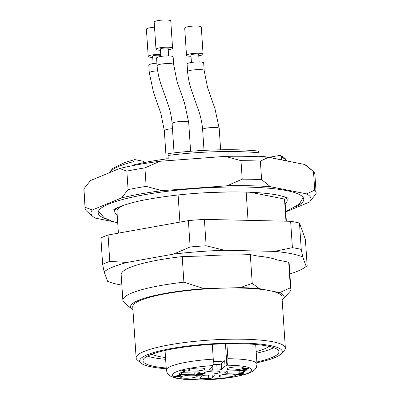 <?xml version="1.0" encoding="UTF-8"?>
<svg xmlns="http://www.w3.org/2000/svg" width="400" height="400" viewBox="0 0 400 400"><rect width="100%" height="100%" fill="white"/><g stroke="black" fill="none" stroke-linecap="round" stroke-linejoin="round"><path stroke-width="0.6" d="M132.94 309.925A76.99 13.31 -3.8 0 1 131.865 309.16L123.345 301.675A84.19 14.555 -3.8 0 1 122.865 300.31L121.165 274.725A84.19 14.555 -3.8 0 1 182.195 256.595L183.895 282.18L204.27 288.675L240.13 287.63L252.23 283.395L250.315 254.61L257.805 256.09A76.77 13.27 176.2 0 1 276.96 259.88L288.695 262.2A84.19 14.555 -3.8 0 1 289.175 263.565L290.875 289.15A84.19 14.555 -3.8 0 1 289.74 291.785L283.125 299.11A76.99 13.31 -3.8 0 1 282.16 300.01M122.865 300.31A84.19 14.555 -3.8 0 1 183.895 282.18M252.23 283.395L259.45 288.65L279.655 292.645L290.395 287.785L288.695 262.2M290.395 287.785A84.19 14.555 -3.8 0 1 290.875 289.15M182.195 256.595L203.03 255.99A76.77 13.27 176.2 0 1 237.03 255L250.315 254.61M248.04 220.355L246.165 192.1M208.53 192.56L230.635 191.92M178.105 194.975L179.905 222.115M285.975 221.195L284.505 199.055A84.19 14.555 -3.8 0 1 284.98 200.42L286.36 221.2M250.075 192.245L284.505 199.055M144.66 162.485L143.54 161.32L135.005 159.635C134.255 159.595 133.885 160.24 133.895 161.56L134.11 164.83A88.62 15.32 -3.8 0 1 168.21 158.71L167.995 155.445C167.985 154.125 168.355 153.485 169.105 153.515M256.845 150.96C257.995 150.865 258.675 151.48 258.885 152.795L259.105 156.06A88.62 15.32 -3.8 0 1 277.185 159.04M260.37 161.09A115.76 20.01 176.2 0 0 240.985 160.66L242.215 179.17A115.76 20.01 -3.8 0 1 261.6 179.595L260.37 161.09L268.525 157.33A110.225 19.05 176.2 0 0 225.23 156.375L240.985 160.66M144.92 167.875A115.76 20.01 176.2 0 0 126.855 171.115L128.085 189.62A115.76 20.01 -3.8 0 1 146.145 186.38L144.92 167.875L159.95 161.275A110.225 19.05 176.2 0 0 119.62 168.51L126.855 171.115M83.93 188.835A115.76 20.01 176.2 0 0 83.88 189.72L85.105 208.23A115.76 20.01 -3.8 0 1 85.16 207.34L83.93 188.835L90.45 180.55L119.62 168.51M88.725 212.965L86.49 211.01A115.76 20.01 -3.8 0 1 85.105 208.23M316.12 192.885L314.895 174.375A115.76 20.01 176.2 0 0 313.51 171.595L314.74 190.105A115.76 20.01 -3.8 0 1 316.12 192.885A115.76 20.01 -3.8 0 1 316.07 193.77L309.55 202.055A110.225 19.05 176.2 0 0 306.59 193.865L270.475 186.725L261.6 179.595M285.745 211.88L309.55 202.055M128.085 189.62L121.57 197.905L92.4 209.945A110.225 19.05 176.2 0 0 92.925 216.525A110.225 19.05 176.2 0 0 95.365 218.135L112.93 221.61M92.4 209.945L85.16 207.34M242.215 179.17L227.185 185.77L161.9 190.67L146.145 186.38M225.23 156.375L159.95 161.275M314.74 190.105L306.59 193.865M311.385 169.735L307.075 166.075A110.225 19.05 176.2 0 0 304.635 164.47L313.51 171.595M304.635 164.47L268.525 157.33M106.485 219.115A103.02 17.81 -3.8 0 1 98.315 211.68A103.02 17.81 -3.8 0 1 173.93 190.525A103.02 17.81 -3.8 0 1 286.69 190.625A103.02 17.81 -3.8 0 1 303.485 198.05A103.02 17.81 -3.8 0 1 296.38 206.5M270.475 186.725A110.225 19.05 176.2 0 0 227.185 185.77M161.9 190.67A110.225 19.05 176.2 0 0 121.57 197.905M268.905 157.31L279.9 155.405L281.32 156.57L281.645 159.925M131.865 309.16A76.99 13.31 -3.8 0 1 204.27 288.675M279.655 292.645A76.99 13.31 -3.8 0 1 283.125 299.11M166.27 368.765A71.45 12.35 -3.8 0 1 140.91 363.065L137.435 360.115A74.775 12.925 -3.8 0 1 136.13 357.93L132.73 306.76A74.775 12.925 -3.8 0 1 222.2 288.155A74.775 12.925 -3.8 0 1 269.55 290.645A74.775 12.925 -3.8 0 1 281.95 296.85L285.35 348.02A74.775 12.925 -3.8 0 1 284.34 350.36L281.285 353.74A71.45 12.35 -3.8 0 1 256.905 362.745M118.405 233.15L116.97 211.58A84.19 14.555 -3.8 0 1 123.685 205.265M240.13 287.63A76.99 13.31 -3.8 0 1 259.45 288.65M269.205 346.4A60.925 10.53 -3.8 0 1 256.16 351.525M165.525 357.545A60.925 10.53 -3.8 0 1 151.915 354.195M273.805 347.69A68.13 11.775 -3.8 0 1 256.275 353.28M165.64 359.3A68.13 11.775 -3.8 0 1 147.53 356.08M166.22 368.005A68.13 11.775 -3.8 0 1 142.975 360.755A68.13 11.775 -3.8 0 1 190.98 346.245A68.13 11.775 -3.8 0 1 267.635 346.07A68.13 11.775 -3.8 0 1 278.935 351.725A68.13 11.775 -3.8 0 1 256.855 361.985M140.91 363.065A71.45 12.35 -3.8 0 1 184.085 346.505A71.45 12.35 -3.8 0 1 270.4 345.575A71.45 12.35 -3.8 0 1 281.285 353.74M136.13 357.93A74.775 12.925 -3.8 0 1 188.815 342.005A74.775 12.925 -3.8 0 1 272.95 341.815A74.775 12.925 -3.8 0 1 285.35 348.02M284.075 196.655A86.405 14.935 -3.8 0 1 287.19 200.275A86.405 14.935 -3.8 0 1 285.205 203.775M117.195 214.93A86.405 14.935 -3.8 0 1 114.76 211.725A86.405 14.935 -3.8 0 1 117.375 207.725M135.005 159.635L134.7 159.64M179.58 375.26L175.455 376.21L178.645 376.115L179.565 375.025L179.665 376.295L179.17 376.75L177.915 376.785L178.415 376.33L173.995 376.46L181.235 374.85L179.895 376.08L181.04 376.255L179.665 376.295M241.445 373.695C244.275 373.305 240.135 372.85 238.785 373.585L243.52 373.17L243.025 373.635L241.805 373.83L243.265 374.115L241.765 374.69L237.05 374.85L236.46 374.495L238.17 374.69L241.91 374.195L239.36 374.025L241.445 373.695L242.385 373.365L242.36 373M237.745 374.44L238.17 374.69M238.785 373.585L238.765 373.225M197.105 374.96L197.49 375.21L201.395 374.615L196.425 374.615L198.475 373.61L203.54 373.46L199.235 373.805L198.125 374.33L202.245 374.26L202.765 374.525L201.385 375.15L196.35 375.38L195.77 375.02L197.105 374.96L197.49 375.21M198.125 374.33L198.09 373.8M197.57 374.61L197.535 374.07M184.05 370.305L186.555 369.97L184.345 372L182.9 372.045L184.625 370.46L181.41 370.845L184.05 370.305M184.345 372L184.265 370.79M181.54 372.535L181.68 374.58A3.325 0.575 176.2 0 1 179.02 374.195A3.325 0.575 176.2 0 1 179.04 374.13A33.235 5.745 176.2 0 1 180.385 372.895A3.325 0.575 176.2 0 1 184.21 372.255L196.78 371.89A3.325 0.575 176.2 0 1 199.435 372.275A3.325 0.575 176.2 0 1 199.2 372.51A13.845 2.395 176.2 0 0 198.225 373.405A3.325 0.575 176.2 0 1 194.25 374.215L194.1 371.965M181.68 374.58L194.25 374.215M202 376.255L202.16 378.7A3.325 0.575 176.2 0 1 199.83 378.31A3.325 0.575 176.2 0 1 199.9 378.185L202.455 375.835A3.325 0.575 176.2 0 1 206.93 375.13A13.845 2.395 176.2 0 0 211.735 374.985A3.325 0.575 176.2 0 1 214.975 375.345A3.325 0.575 176.2 0 1 214.91 375.475L214.895 375.23M202.16 378.7A33.235 5.745 176.2 0 0 208.78 378.51A3.325 0.575 176.2 0 0 212.355 377.82L214.91 375.475M227.16 371.205L227.3 373.25A3.325 0.575 176.2 0 1 224.645 372.865A3.325 0.575 176.2 0 1 224.88 372.63A13.845 2.395 176.2 0 0 225.855 371.735A3.325 0.575 176.2 0 1 229.83 370.925L242.4 370.56A3.325 0.575 176.2 0 1 245.055 370.945A3.325 0.575 176.2 0 1 245.04 371.01L245.035 370.885M227.3 373.25L239.87 372.885A3.325 0.575 176.2 0 0 243.695 372.245A33.235 5.745 176.2 0 0 245.04 371.01M212.57 366.54A7.475 1.29 -3.8 0 1 212.12 366.14A7.475 1.29 -3.8 0 1 212.265 365.855L212.51 365.63L212.57 366.54L209.17 369.665A3.325 0.575 176.2 0 0 209.105 369.79A3.325 0.575 176.2 0 0 212.345 370.15A13.845 2.395 176.2 0 1 217.15 370.01A3.325 0.575 176.2 0 0 221.625 369.305L225.03 366.175L224.67 360.735L221.265 363.86L221.625 369.305M212.96 364.655A13.845 2.395 -3.8 0 1 216.79 364.57A3.325 0.575 176.2 0 0 221.265 363.86M179.895 376.08L179.82 374.97M179.17 376.75L179.1 375.7M244.76 369.665L242.39 370.085L247.14 370.165L240.41 370.36L246.465 369.115C247.455 368.88 247.66 368.71 247.075 368.6L242.125 368.995L243.565 368.56L248.695 368.67L247.055 369.275L244.745 369.43M243.385 368.985L243.355 368.595M247.365 368.355L247.39 368.745L247.06 368.345M242.39 370.085L242.375 369.815M218.95 371.33A8.31 1.435 176.2 0 0 209.615 371.35A8.31 1.435 176.2 0 0 203.75 373.115A8.31 1.435 176.2 0 0 212.135 374.005A8.31 1.435 176.2 0 0 220.33 372.015A8.31 1.435 176.2 0 0 218.95 371.33M241.995 367.195A8.31 1.435 176.2 0 0 232.655 367.215A8.31 1.435 176.2 0 0 226.79 368.985A8.31 1.435 176.2 0 0 235.175 369.87A8.31 1.435 176.2 0 0 243.37 367.88A8.31 1.435 176.2 0 0 241.995 367.195M224.67 360.735A7.475 1.29 -3.8 0 1 213.32 361.375M184.42 375.8A8.31 1.435 -3.8 0 1 192.765 375.18A8.31 1.435 -3.8 0 1 197.28 376.11A8.31 1.435 -3.8 0 1 189.095 378.135A8.31 1.435 -3.8 0 1 180.71 377.21A8.31 1.435 -3.8 0 1 184.42 375.8M192.205 368.65A8.31 1.435 176.2 0 0 188.495 370.06A8.31 1.435 176.2 0 0 196.875 370.985A8.31 1.435 176.2 0 0 205.065 368.96A8.31 1.435 176.2 0 0 200.55 368.03A8.31 1.435 176.2 0 0 192.205 368.65M226.895 343.74L227.895 358.735C228.045 362.13 227.79 364.285 227.135 365.205L226.89 365.43A7.475 1.29 -3.8 0 1 225.03 366.175M222.72 374.68A8.31 1.435 -3.8 0 1 231.065 374.06A8.31 1.435 -3.8 0 1 235.58 374.99A8.31 1.435 -3.8 0 1 227.395 377.02A8.31 1.435 -3.8 0 1 219.01 376.09A8.31 1.435 -3.8 0 1 222.72 374.68M227.135 365.205A39.88 6.895 176.2 0 1 240.135 375.65A39.88 6.895 176.2 0 1 175.175 377.545A39.88 6.895 176.2 0 1 212.51 365.63C213.165 364.71 213.42 362.55 213.27 359.16L212.285 344.355M152.715 57.415A8.31 1.435 -3.8 0 1 149.585 57.13A8.31 1.435 -3.8 0 1 148.21 56.44L146.4 29.22A8.31 1.435 -3.8 0 1 150.115 27.765A8.31 1.435 -3.8 0 1 154.525 27.245M148.21 56.44A8.31 1.435 -3.8 0 1 151.92 54.985A8.31 1.435 -3.8 0 1 160.77 54.38M160.425 56.52L160.365 55.63A3.875 0.67 176.2 0 0 158.31 55.18A3.875 0.67 176.2 0 0 154.365 55.465A3.875 0.67 176.2 0 0 152.63 56.145L153.125 63.59M166.21 158.97L164.33 130.665L160.9 113.54L153.535 92.475L149.295 72.77L148.785 65.15A8.31 1.435 -3.8 0 1 156.915 63.17M191.015 56.295A8.31 1.435 -3.8 0 1 187.885 56.015A8.31 1.435 -3.8 0 1 186.51 55.325L184.7 28.105A8.31 1.435 -3.8 0 1 188.415 26.65A8.31 1.435 -3.8 0 1 196.87 26.035A8.31 1.435 -3.8 0 1 201.28 27.005L203.09 54.22A8.31 1.435 -3.8 0 1 198.75 55.785M186.51 55.325A8.31 1.435 -3.8 0 1 190.22 53.87A8.31 1.435 -3.8 0 1 198.68 53.25A8.31 1.435 -3.8 0 1 203.09 54.22M199.16 61.96L198.665 54.515A3.875 0.67 176.2 0 0 196.61 54.06A3.875 0.67 176.2 0 0 192.66 54.35A3.875 0.67 176.2 0 0 190.93 55.03L191.425 62.47M204.015 150.38L202.63 129.55C202.07 123.035 200.76 116.795 198.69 110.82L191.345 89.845C189.375 84.04 188.125 77.98 187.595 71.655L187.085 64.035A8.31 1.435 -3.8 0 1 195.28 62.05A8.31 1.435 -3.8 0 1 203.665 62.93L204.175 70.55L207.605 87.675L214.965 108.74L219.21 128.445L220.625 149.785M174.065 152.88L172.115 123.515C171.555 117 170.24 110.76 168.175 104.785L160.825 83.81C158.86 78.01 157.61 71.945 157.075 65.62L156.57 58A8.31 1.435 -3.8 0 1 164.765 56.015A8.31 1.435 -3.8 0 1 173.15 56.9L173.655 64.52L177.085 81.645L184.45 102.705L188.695 122.415L190.61 151.27M168.645 55.925L168.15 48.48A3.875 0.67 176.2 0 0 166.095 48.03A3.875 0.67 176.2 0 0 162.145 48.315A3.875 0.67 176.2 0 0 160.415 48.995L160.905 56.44M160.495 50.265A8.31 1.435 -3.8 0 1 157.37 49.98A8.31 1.435 -3.8 0 1 155.99 49.29A8.31 1.435 -3.8 0 1 159.705 47.835A8.31 1.435 -3.8 0 1 168.165 47.215A8.31 1.435 -3.8 0 1 172.57 48.19A8.31 1.435 -3.8 0 1 168.235 49.75M155.99 49.29L154.185 22.07A8.31 1.435 -3.8 0 1 157.895 20.615A8.31 1.435 -3.8 0 1 166.355 20A8.31 1.435 -3.8 0 1 170.765 20.97L172.57 48.19M121.855 285.115A103.535 17.895 -3.8 0 1 107.58 281.32L104.165 271.88A103.535 17.895 -3.8 0 1 127.005 262.45L173.475 254.115A103.535 17.895 -3.8 0 1 224.6 250.275L274.485 251.38A103.535 17.895 -3.8 0 1 302.76 256.97L306.175 266.405A103.535 17.895 -3.8 0 1 303.95 268.035A103.535 17.895 -3.8 0 1 289.865 273.96M104.165 271.88L102.645 264.335L100.895 237.96A110.775 19.15 -3.8 0 1 108.045 235.005L188.39 220.595A110.775 19.15 -3.8 0 1 204.39 219.39L290.64 221.295A110.775 19.15 -3.8 0 1 299.495 223.045L305.395 239.365L307.15 265.74L303.95 268.035M102.645 264.335A110.775 19.15 -3.8 0 1 109.795 261.38L108.045 235.005M109.795 261.38L127.005 262.45M173.475 254.115L190.14 246.97L188.39 220.595M190.14 246.97A110.775 19.15 -3.8 0 1 206.14 245.77L204.39 219.39M206.14 245.77L224.6 250.275M274.485 251.38L292.395 247.67L290.64 221.295M292.395 247.67A110.775 19.15 -3.8 0 1 301.245 249.42L299.495 223.045M301.245 249.42L302.76 256.97M286.545 160.89A88.62 15.32 176.2 0 0 281.47 157.26M258.885 152.795A88.62 15.32 176.2 0 0 167.995 155.445M133.895 161.56A88.62 15.32 176.2 0 0 110.29 172.36M237.05 374.85L237.025 374.465M241.765 374.69L241.74 374.365M243.025 373.635L242.985 373.05M196.35 375.38L196.325 374.995M201.385 375.15L201.355 374.71M199.2 372.51L199.175 372.075M198.125 371.91L198.225 373.405M208.78 378.51L208.555 375.115M212.165 374.965L212.355 377.82M239.87 372.885L239.72 370.635M243.585 370.57L243.695 372.245M212.13 366.945L212.345 370.15M217.15 370.01L216.79 364.57M247.055 369.275L247.03 368.965M226.89 365.43L225.455 343.775M213.27 359.16A45.42 7.85 176.2 0 0 166.36 370.135L167.32 373.195L168.945 375.11L171.44 376.695L177.595 378.545L201.505 380L233.375 377.14L247.115 373.89L252.835 371.285L255.1 369.38L256.43 367.32L256.995 364.115A45.42 7.85 176.2 0 0 227.895 358.735M149.405 72.765C149.81 71.845 152.56 71.185 157.65 70.795M172.46 128.705C167.53 129.1 164.855 129.75 164.435 130.65M187.7 71.65C186.89 69.845 204.635 68.69 204.065 70.555M219.105 128.465C219.75 126.595 202.03 127.72 202.735 129.53M188.585 122.415C189.015 121.28 180.725 121.13 175.72 122.08C173.445 122.525 172.275 123.005 172.225 123.51M157.185 65.615C157.24 65.11 158.405 64.63 160.685 64.185C165.69 63.24 173.98 63.385 173.545 64.525M287.19 200.275L287.025 197.77M114.76 211.725L114.595 209.225M280.365 155.53L283.645 157.245L285.615 158.995L286.665 160.915M134.665 159.645L124.67 162.555L112.9 168.335L110.86 170.61L110.115 172.43M257.26 150.935C234.105 148.63 198.68 149.665 168.91 153.505M92.925 216.525L88.615 212.87M241.91 374.195L241.89 373.83M201.395 374.615L201.365 374.16M165.055 350.49L166.36 370.135M255.69 344.47L256.995 364.115M288.125 198.39C287.84 197.76 284.41 196.67 277.84 195.115C265.315 192.7 247.79 191.655 225.27 191.985C197.265 192.595 171.39 195.06 147.64 199.38C128.175 202.605 113.655 208.81 113.585 209.985L113.61 209.955M303.19 197.505L299.285 204.145L285.73 211.695M117.72 222.855L111.975 221.31L104.075 217.72L98.535 211.1"/></g></svg>
